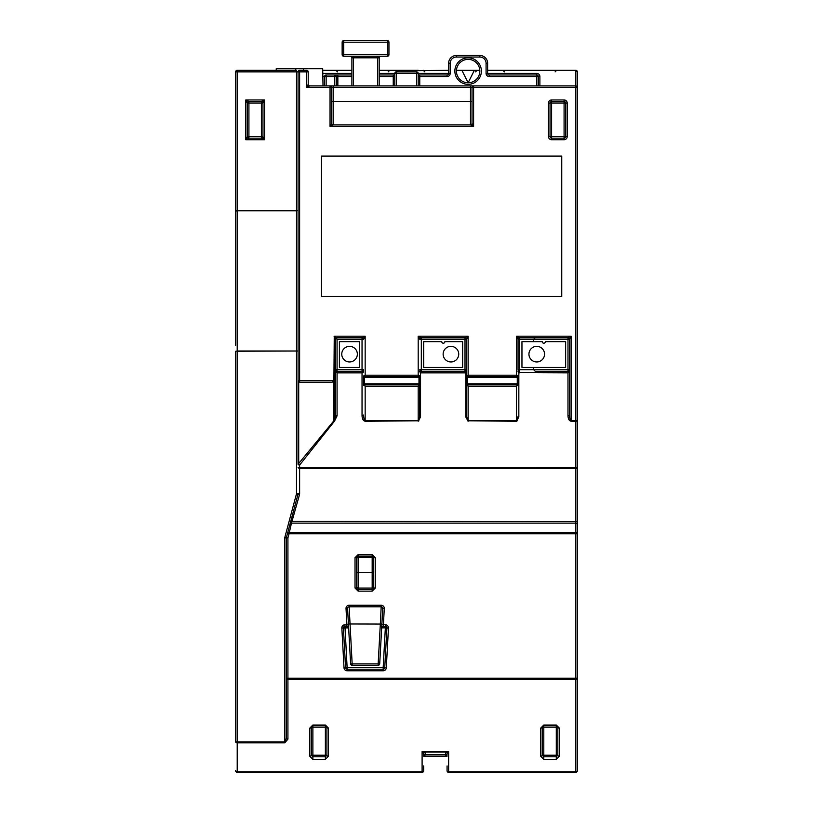 <?xml version="1.0" encoding="UTF-8"?>
<svg xmlns="http://www.w3.org/2000/svg" width="813" height="813" viewBox="0 0 813 813"><rect width="100%" height="100%" fill="white"/><g stroke="black" fill="none" stroke-linecap="round" stroke-linejoin="round"><path stroke-width="1.22" d="M456.428 71.077A11.697 11.697 0 0 0 468.125 82.774A11.697 11.697 0 0 0 479.833 71.077A11.697 11.697 0 0 0 468.125 59.369A11.697 11.697 0 0 0 456.428 71.077A11.697 11.697 0 0 0 468.125 82.774A11.697 11.697 0 0 0 479.833 71.077A11.697 11.697 0 0 1 468.125 82.774L461.886 70.294L456.449 70.294M386.907 627.87A1.565 1.565 0 0 1 386.907 627.951L384.742 667.737L386.907 627.951L388.462 628.032A3.12 3.12 0 0 0 385.352 624.75L383.401 624.75L383.401 626.305L381.754 626.305L385.352 626.305A1.565 1.565 0 0 1 386.907 627.87A1.565 1.565 0 0 0 385.352 626.305L385.352 627.87L381.673 627.87M544.547 354.153A7.805 7.805 0 0 0 536.743 346.348A7.805 7.805 0 0 0 528.938 354.153A7.805 7.805 0 0 0 536.743 361.948A7.805 7.805 0 0 0 544.547 354.153M458.735 354.153A7.805 7.805 0 0 0 450.93 346.348A7.805 7.805 0 0 0 443.136 354.153A7.805 7.805 0 0 0 450.93 361.948A7.805 7.805 0 0 0 458.735 354.153M357.354 354.153A7.805 7.805 0 0 0 349.549 346.348A7.805 7.805 0 0 0 341.755 354.153A7.805 7.805 0 0 0 349.549 361.948A7.805 7.805 0 0 0 357.354 354.153M382.73 608.449A1.565 1.565 0 0 0 382.73 608.368A1.565 1.565 0 0 1 382.73 608.449L384.285 608.53L383.401 624.75L381.836 624.831L382.73 608.449L381.886 623.978L380.321 624.059L381.175 606.803L349.143 606.803L352.161 663.916L378.157 663.916L380.321 624.059L348.431 623.978L347.578 608.449L348.472 624.831L346.907 624.75L346.907 626.305L348.553 626.305L344.956 626.305L347.131 667.656L383.177 667.656L385.352 627.87L386.907 627.951M351.897 74.979L334.732 74.979A1.565 1.565 0 0 1 336.287 76.534L336.287 85.893M379.193 74.979L393.238 74.979L393.238 76.534L379.193 76.534M351.897 76.534L337.852 76.534L337.852 74.979L334.732 74.979L334.732 76.534L326.145 76.534L326.145 85.893M324.59 85.893L324.59 76.534A1.565 1.565 0 0 1 326.145 74.979L334.732 74.979M561.742 296.521L561.742 156.106L321.47 156.106L321.47 296.521L561.742 296.521M333.615 381.612L331.806 382.334L299.621 382.334A1.565 1.565 0 0 1 298.066 380.779L298.066 464.274A1.565 0.783 180 0 0 299.621 465.046L334.529 421.124L335.515 415.036L335.515 371.297A1.565 1.565 0 0 0 337.07 372.862L337.07 415.809L334.529 421.124A1.565 0.64 -141.5 0 1 333.615 420.341L334.245 336.196L336.287 337.761L362.039 337.761L336.287 337.761L337.07 339.316L334.123 336.552M235.658 345.342L235.658 210.587L235.658 345.342M423.664 765.927L423.664 770.785A1.565 1.555 0 0 1 422.099 772.35L237.213 772.35A1.565 1.555 0 0 1 235.658 770.785L235.658 770.378M298.706 382.039L298.706 464.274A1.565 0.64 -141.5 0 0 299.621 465.046L299.621 468.562L298.066 467.729L575.787 467.79L575.787 468.562L299.621 468.562L299.621 493.806L298.066 493.806A1.565 1.565 0 0 1 298.015 494.202L296.501 493.806L296.501 210.841L237.213 210.841L237.213 351.003L298.066 351.003L237.213 351.257L237.213 741.873L284.804 741.873L284.804 537.881A3.12 3.12 0 0 1 284.906 537.078L296.501 493.806L298.066 493.806A1.565 1.565 0 0 1 298.015 494.202L286.42 537.484L290.759 521.255L575.787 521.661L575.787 468.562L577.342 468.562L577.342 467.008A1.565 0.783 180 0 1 575.787 467.79L575.787 421.215L571.102 421.215C569.222 420.87 568.175 419.071 567.982 415.809A1.565 0.783 -0 0 0 569.537 415.036L569.537 369.742L569.537 415.036C569.639 418.289 570.157 420.097 571.102 420.443L575.787 420.443L575.787 87.458L473.593 87.458L473.593 126.462L470.473 124.897A1.565 1.565 0 0 0 472.028 123.342L472.028 87.458L472.028 123.342L473.593 126.462L330.048 126.462L331.613 123.342A1.565 1.565 0 0 0 333.167 124.897L470.473 124.897L470.473 87.458L333.167 87.458L333.167 101.503L472.028 101.503M577.342 468.562L577.342 770.785A1.565 1.555 0 0 1 575.787 772.35L448.624 772.35A1.565 1.555 0 0 1 447.069 770.785L447.069 765.927M331.613 101.503L333.167 101.503L333.167 124.897L330.048 126.462L330.048 87.458L306.643 87.458L309.763 85.893L575.787 85.893L575.787 70.294A1.565 1.565 0 0 1 577.342 71.859A1.565 1.565 0 0 0 575.787 70.294L577.342 71.859L577.342 467.008M381.886 623.978L379.712 663.835L378.157 663.916L378.157 665.308L352.161 665.308A1.565 1.565 0 0 1 350.606 663.835L348.431 623.978M535.218 371.297L567.982 371.297L535.218 371.297L533.653 369.742L535.218 371.297M533.653 367.405L533.653 369.742L567.982 369.742L567.982 339.316L533.653 339.316L535.218 337.761L567.982 337.761L519.619 337.761L535.218 337.761L533.653 339.316L533.653 341.653L521.956 341.653L521.956 367.405L565.645 367.405L565.645 341.653L545.36 341.653A1.565 1.565 0 0 1 543.795 343.218A1.565 1.565 0 0 1 542.241 341.653L533.653 341.653M418.98 376.765L364.376 376.765A0.783 0.783 0 0 1 363.594 375.982L365.159 375.2L364.376 376.765A0.783 0.783 0 0 1 363.594 375.982L363.594 385.342A0.783 0.783 0 0 1 364.376 384.559L365.159 386.124L363.594 385.342A0.783 0.783 0 0 1 364.376 384.559L418.98 384.559L418.197 386.124L365.159 386.124L365.159 420.443L418.197 420.443L418.197 386.124L419.762 385.342L419.762 416.591L419.762 375.982A0.783 0.783 0 0 1 418.98 376.765L418.197 375.2L419.762 375.982A0.783 0.783 0 0 1 418.98 376.765L418.98 377.537L364.376 377.537L364.376 383.787L418.98 383.787L418.98 377.537L419.762 377.537M364.376 384.559L364.376 383.787L363.594 383.787L363.594 385.342M363.594 383.787L363.594 375.982M466.571 385.342A0.783 0.783 0 0 1 467.353 384.559L468.125 386.124L466.571 385.342L466.571 369.742L466.571 416.591L466.571 385.342A0.783 0.783 0 0 1 467.353 384.559L517.271 384.559A0.783 0.783 0 0 1 518.054 385.342L516.499 386.124L517.271 384.559A0.783 0.783 0 0 1 518.054 385.342L518.054 375.982A0.783 0.783 0 0 1 517.271 376.765L516.499 375.2L518.054 375.982A0.783 0.783 0 0 1 517.271 376.765L467.353 376.765L468.125 375.2L516.499 375.2L516.499 336.196L519.619 337.761L519.619 369.742L533.653 369.742M518.054 385.342L518.054 383.787L517.271 383.787L517.271 377.537L467.353 377.537L467.353 383.787L517.271 383.787L517.271 384.559M519.619 371.297L519.619 369.742L518.054 369.742A1.565 1.565 0 0 0 519.619 371.297A1.565 1.565 0 0 1 518.054 369.742L518.054 339.316L516.499 336.196L571.102 336.196L569.537 339.316L569.537 369.742A1.565 1.565 0 0 1 567.982 371.297A1.565 1.565 0 0 0 569.537 369.742A1.565 1.565 0 0 1 567.982 371.297L567.982 369.742L569.537 369.742M465.006 337.761A1.565 1.565 0 0 1 466.571 339.316A1.565 1.565 0 0 0 465.006 337.761A1.565 1.565 0 0 1 466.571 339.316L465.006 339.316L465.006 337.761L421.317 337.761L465.006 337.761L468.125 336.196L466.571 339.316L466.571 369.742A1.565 1.565 0 0 1 465.006 371.297L421.317 371.297L465.006 371.297A1.565 1.565 0 0 0 466.571 369.742A1.565 1.565 0 0 1 465.006 371.297L465.006 339.316L421.317 339.316L421.317 369.742L466.571 369.742M394.803 70.68L418.197 70.294L379.193 70.294M351.897 70.294L322.7 70.294M448.624 70.294L418.197 70.68M479.802 70.294L461.886 70.294M575.787 70.294L487.627 70.294M474.365 70.294L468.125 82.774M419.681 74.969L447.069 74.979L447.069 76.534A3.12 3.12 0 0 0 450.189 73.414L450.189 63.272A6.24 6.24 0 0 1 456.428 57.032L479.833 57.032L479.833 55.467A7.805 7.805 0 0 1 487.627 63.272L487.627 73.414L536.773 73.414A3.12 3.12 0 0 1 539.893 76.534L539.893 85.893M536.773 85.893L536.773 76.534L489.192 76.534L489.192 74.979L536.773 74.979L536.773 73.414M330.048 85.893L330.048 87.458L333.167 87.458L333.167 85.893L330.048 85.893A1.565 1.565 0 0 1 331.613 87.458L331.613 123.342M473.593 85.893L470.473 85.893L470.473 87.458L472.028 87.458A1.565 1.565 0 0 1 473.593 85.893A1.565 1.565 0 0 0 472.028 87.458L473.593 87.458L473.593 85.893A1.565 1.565 0 0 0 472.028 87.458M323.025 85.893L322.7 68.729L276.227 68.729L276.227 70.294M394.803 85.893L394.793 73.495M447.069 76.534L418.197 76.534L418.197 73.414L418.197 85.893M298.076 380.941L298.066 71.859A1.565 1.565 0 0 1 299.621 70.294L306.643 70.294A1.565 1.565 0 0 1 308.208 71.859L308.208 84.339L308.208 71.859A1.565 1.565 0 0 0 306.643 70.294L306.643 71.859L299.621 71.859L299.621 380.779L334.123 380.779M235.658 211.095L237.213 210.841L235.658 210.587L235.658 71.859A1.565 1.565 0 0 1 237.213 70.294L296.501 70.294L296.501 71.859L237.213 71.859L237.213 210.587L296.501 210.587L296.501 71.859L298.066 71.859A1.565 1.565 0 0 1 299.621 70.294L299.621 71.859L298.066 71.859A1.565 1.565 0 0 1 299.621 70.294M518.836 416.988L516.499 421.215L518.054 416.591L518.836 416.988L518.836 372.649L567.982 372.862A1.565 1.565 0 0 0 569.537 371.297L567.982 372.862L567.982 415.809M465.788 416.988L466.571 416.591L468.125 421.215L465.788 416.988L465.788 372.649L465.006 372.862A1.565 1.565 0 0 0 466.571 371.297L466.51 371.704M419.762 371.297A1.565 1.565 0 0 0 421.317 372.862L420.545 372.649L420.545 416.988L418.197 421.215L419.762 416.591L420.545 416.988M577.342 770.46L577.342 678.215A1.565 0.996 180 0 1 575.787 679.211L287.924 679.211A1.565 0.996 180 0 1 286.359 678.215L286.359 537.881A1.565 1.565 0 0 1 286.42 537.484L287.924 537.881L287.924 678.215L575.787 678.215L575.787 533.785L289.022 533.785L287.924 537.881L286.359 537.881A1.565 1.565 0 0 1 286.42 537.484A1.565 1.565 0 0 0 286.359 537.881L284.804 537.881M577.342 533.785L575.787 533.785L575.787 523.125L291.481 523.125L289.022 533.785L287.517 533.379A1.565 1.463 15 0 1 289.022 532.322L575.787 532.322A1.565 1.463 180 0 1 577.342 533.785L577.342 420.443A1.565 0.783 180 0 1 575.787 421.215L575.787 420.443L577.342 420.443M286.359 678.215L286.359 738.123L286.359 678.215L287.924 678.215L287.924 739.119L284.804 742.869L237.213 742.869A1.565 0.996 0 0 1 235.658 741.873L235.658 351.257L237.213 351.003L235.658 351.257M446.225 752.106L448.624 751.547L447.424 753.031A1.565 1.311 90 0 0 446.225 752.106L424.498 752.106A1.565 1.311 -90 0 0 423.299 753.031L422.099 751.547L424.498 752.106M416.642 85.893L416.642 73.414L396.358 73.414L396.358 71.859L416.642 71.859A1.565 1.565 0 0 1 418.197 73.414L418.207 73.495M539.893 76.534L538.338 76.534A1.565 1.565 0 0 0 536.773 74.979L536.773 76.534L538.338 76.534L538.338 85.893M303.523 70.294L303.523 68.729M295.729 70.294L295.729 68.729M377.639 85.893L377.639 57.814L379.193 57.814A1.565 1.565 0 0 1 380.758 56.249A1.565 1.565 0 0 0 379.193 57.814L379.193 85.893M351.897 85.893L351.897 57.814A1.565 1.565 0 0 0 350.332 56.249A1.565 1.565 0 0 1 351.897 57.814L353.452 57.814L353.452 85.893M387.384 56.249L343.706 56.249A1.565 1.565 0 0 1 342.141 54.695L342.141 42.215A1.565 1.565 0 0 1 343.706 40.65L387.384 40.65A1.565 1.565 0 0 1 388.949 42.215L388.949 54.695L387.384 54.695L387.384 42.215L343.706 42.215L343.706 54.695L387.384 54.695L387.384 56.249A1.565 1.565 0 0 0 388.949 54.695A1.565 1.565 0 0 1 387.384 56.249M418.197 74.583L418.197 73.414L448.624 73.414L448.624 63.272A7.805 7.805 0 0 1 456.428 55.467L479.833 55.467A7.805 7.805 0 0 1 487.627 63.272L486.072 63.272A6.24 6.24 0 0 0 479.833 57.032M518.054 371.297A1.565 1.565 0 0 0 519.619 372.862M421.317 372.862L465.006 372.862M423.664 341.653L423.664 367.405L462.668 367.405L462.668 341.653L444.884 341.653A1.565 1.565 0 0 1 443.319 343.218A1.565 1.565 0 0 1 441.764 341.653L423.664 341.653M336.287 337.761A0.783 0.783 0 0 0 335.515 338.533L335.515 371.297L337.07 372.862L362.039 372.862A1.565 1.565 0 0 0 363.594 371.297L362.039 372.862L362.039 415.809A1.565 0.783 180 0 0 363.594 415.036C363.696 418.289 364.214 420.097 365.159 420.443L365.159 421.215C363.269 420.87 362.232 419.071 362.039 415.809M363.594 369.742A1.565 1.565 0 0 1 362.039 371.297L337.07 371.297L362.039 371.297A1.565 1.565 0 0 0 363.594 369.742A1.565 1.565 0 0 1 362.039 371.297L362.039 339.316L337.07 339.316L337.07 369.742L363.594 369.742M339.407 341.653L339.407 367.405L359.692 367.405L359.692 341.653L339.407 341.653M564.08 138.159A1.565 1.565 0 0 0 565.645 136.604A1.565 1.565 0 0 1 564.08 138.159L564.08 136.604L565.645 136.604L565.645 103.058L567.2 103.058A3.12 3.12 0 0 0 564.08 99.938L551.6 99.938A3.12 3.12 0 0 0 548.48 103.058L550.035 103.058L550.035 136.604L564.08 136.604L564.08 103.058L551.6 103.058L551.6 138.159L564.08 138.159L564.08 139.724A3.12 3.12 0 0 0 567.2 136.604L567.2 103.058M564.08 99.938L564.08 101.503L551.6 101.503L564.08 101.503A1.565 1.565 0 0 1 565.645 103.058L564.08 103.058L564.08 101.503A1.565 1.565 0 0 1 565.645 103.058M248.92 101.503L248.92 103.058L247.355 103.058L247.355 136.604L245.8 139.724L245.8 99.938L248.92 101.503A1.565 1.565 0 0 0 247.355 103.058L245.8 99.938L264.52 99.938L264.52 139.724L261.4 138.159L261.4 136.604L262.965 136.604L264.52 139.724L245.8 139.724L248.92 138.159L261.4 138.159A1.565 1.565 0 0 0 262.965 136.604L262.965 103.058A1.565 1.565 0 0 0 261.4 101.503L248.92 101.503L261.4 101.503L264.52 99.938L262.965 103.058L248.92 103.058L248.92 136.604L261.4 136.604L261.4 101.503M557.84 755.226L557.84 727.137L557.84 755.226L556.285 756.781L556.285 759.342L543.795 759.342L543.795 756.781L556.285 756.781L556.285 727.137L543.795 727.137L543.795 755.226L557.84 755.226A1.565 0.996 -0 0 0 559.405 756.222L559.405 728.143L556.285 725.023L543.795 725.023L540.675 728.143A1.565 0.996 0 0 0 542.241 727.137L542.241 755.226L543.795 755.226L543.795 756.781A1.565 1.565 0 0 1 543.714 756.781M557.383 726.039L557.84 727.137L556.285 727.137L556.285 725.582L543.795 725.582L542.698 726.039L543.795 725.582L543.795 727.137L542.241 727.137A1.565 1.565 0 0 1 542.241 727.056M328.493 728.143L325.373 725.023L326.928 727.137A1.565 0.996 180 0 0 328.493 728.143L328.493 756.222A1.565 0.996 180 0 1 326.928 755.226L326.928 727.137L312.883 727.137L312.883 755.226L325.373 755.226L325.373 725.582L312.883 725.582L312.883 725.023L309.763 728.143A1.565 0.996 180 0 0 311.328 727.137L311.328 755.226A1.565 0.996 180 0 1 309.763 756.222L312.883 759.342L312.883 756.781L325.373 756.781L326.928 755.226L325.373 755.226L325.373 759.342L312.883 759.342M356.572 558.887A1.565 1.555 0 0 1 358.137 557.322L358.137 572.698L356.572 572.698L356.572 588.012L356.572 557.708L358.137 556.143L358.137 557.322L372.171 557.322L372.171 556.143L373.736 557.708L373.736 588.012L373.736 557.708L375.291 557.708L372.171 554.588L372.171 556.143L358.137 556.143L358.137 554.588L355.017 557.708L356.572 557.708M375.291 557.708L375.291 588.012L373.736 588.012L372.171 589.577L372.171 588.073L358.137 588.073L358.137 572.698L372.171 572.698L372.171 557.322A1.565 1.555 0 0 1 373.736 558.887M383.177 670.776L347.131 670.776A3.12 3.12 0 0 1 344.011 667.819L341.846 628.032L343.401 627.951L345.576 667.737L347.131 667.656L347.131 669.211L383.177 669.211L383.177 670.776A3.12 3.12 0 0 0 386.297 667.819L388.462 628.032M378.157 665.308A1.565 1.565 0 0 0 379.712 663.835A1.565 1.565 0 0 1 378.157 665.308A1.565 1.565 0 0 0 379.712 663.835L381.663 627.951M575.868 85.893L575.787 85.893A1.565 1.565 0 0 1 577.342 87.458A1.565 1.565 0 0 0 576.559 86.107M567.982 337.761A1.565 1.565 0 0 1 569.537 339.316A1.565 1.565 0 0 0 567.982 337.761A1.565 1.565 0 0 1 569.537 339.316L567.982 339.316L567.982 337.761L571.102 336.196L571.102 421.215M362.039 337.761L365.159 336.196L363.594 339.316L362.039 339.316L362.039 337.761A1.565 1.565 0 0 1 363.594 339.316A1.565 1.565 0 0 0 362.039 337.761A1.565 1.565 0 0 1 363.594 339.316M466.571 377.537L467.353 377.537L467.353 376.765A0.783 0.783 0 0 1 466.571 375.982L468.125 375.2L468.125 336.196L418.197 336.196L421.317 337.761L421.317 339.316L419.762 339.316L418.197 336.196L418.197 375.2L365.159 375.2L365.159 336.196L334.245 336.196M306.643 70.294A1.565 1.565 0 0 1 308.208 71.859L306.643 71.859L306.643 87.458L308.208 84.339A1.565 1.565 0 0 0 309.763 85.893A1.565 1.565 0 0 1 308.208 84.339M289.977 524.192A1.565 1.463 -165 0 1 291.481 523.125L299.519 494.609A3.12 3.12 0 0 0 299.621 493.806M287.924 739.119A1.565 0.996 180 0 1 286.359 738.123L284.804 742.869M235.658 741.873L237.213 741.873L237.213 772.35A1.565 1.565 0 0 1 235.658 770.785A1.565 0.996 0 0 0 237.213 771.791L422.099 771.791L422.099 751.547L448.624 751.547L448.624 772.35A1.565 1.565 0 0 1 447.069 770.785A1.565 0.996 0 0 0 448.624 771.791L575.787 771.791L575.787 772.35A1.565 1.565 0 0 0 577.342 770.785A1.565 0.996 180 0 1 575.787 771.791L575.787 678.215L577.342 678.215M447.424 753.031L447.069 753.661A1.565 1.565 0 0 0 445.504 752.106L445.585 752.106M425.138 752.106L425.219 752.106A1.565 1.565 0 0 0 423.664 753.661L423.299 753.031M422.099 771.791A1.565 0.996 0 0 0 423.664 770.785A1.565 1.565 0 0 1 422.099 772.35L422.099 771.791M425.219 752.106L425.219 754.891L423.664 756.09M447.069 756.09L445.504 754.891L445.504 752.106M311.572 726.294L311.328 727.137L312.883 725.582L312.883 727.137L311.328 727.137A1.565 1.565 0 0 1 311.328 727.056M311.328 755.307A1.565 1.565 0 0 1 311.328 755.226L312.883 756.781A1.565 1.565 0 0 1 312.802 756.781M542.241 755.307A1.565 1.565 0 0 1 542.241 755.226L543.795 756.781M543.795 759.342L540.675 756.222A1.565 0.996 0 0 0 542.241 755.226M557.596 726.294L557.84 727.137A1.565 0.996 0 0 0 559.405 728.143M551.6 138.159A1.565 1.565 0 0 1 550.035 136.604A1.565 1.565 0 0 0 551.6 138.159L551.6 139.724L564.08 139.724M550.035 103.058A1.565 1.565 0 0 1 551.6 101.503L551.6 103.058L550.035 103.058A1.565 1.565 0 0 1 551.6 101.503L551.6 99.938M248.92 138.159A1.565 1.565 0 0 1 247.355 136.604L248.92 136.604L248.92 138.159A1.565 1.565 0 0 1 247.355 136.604M337.07 415.809A1.565 0.783 180 0 1 335.515 415.036M335.515 369.742A1.565 1.565 0 0 0 337.07 371.297L337.07 369.742L335.515 369.742A1.565 1.565 0 0 0 337.07 371.297M517.241 420.829L516.499 420.443L516.499 386.124L468.125 386.124L468.125 420.443L516.499 420.443L516.499 421.215L467.384 420.829M418.939 420.829L365.159 421.215M419.762 369.742A1.565 1.565 0 0 0 421.317 371.297L421.317 369.742L419.762 369.742A1.565 1.565 0 0 0 421.317 371.297M419.762 339.316A1.565 1.565 0 0 1 421.317 337.761A1.565 1.565 0 0 0 419.762 339.316A1.565 1.565 0 0 1 421.317 337.761M533.653 339.316L518.054 339.316A1.565 1.565 0 0 1 519.619 337.761A1.565 1.565 0 0 0 518.054 339.316A1.565 1.565 0 0 1 519.619 337.761M298.066 464.274L334.245 420.341L334.387 336.491M356.572 586.508A1.565 1.555 180 0 0 358.137 588.073L358.137 589.577L356.572 588.012L355.017 588.012L358.137 591.142L372.171 591.142L375.291 588.012M373.736 572.698L372.171 572.698L372.171 588.073A1.565 1.555 180 0 0 373.736 586.508M347.131 669.211A1.565 1.565 0 0 1 345.576 667.737A1.565 1.565 0 0 0 347.131 669.211L347.131 670.776M343.401 627.951A1.565 1.565 0 0 1 344.956 626.305A1.565 1.565 0 0 0 343.401 627.951L348.645 627.87M386.297 667.819L384.742 667.737A1.565 1.565 0 0 1 383.177 669.211L383.177 667.656L384.742 667.737A1.565 1.565 0 0 1 383.177 669.211M349.143 606.803A1.565 1.565 0 0 0 347.578 608.449A1.565 1.565 0 0 1 349.143 606.803L349.143 605.238A3.12 3.12 0 0 0 346.023 608.53L347.578 608.449M350.606 663.835A1.565 1.565 0 0 0 352.161 665.308A1.565 1.565 0 0 1 350.606 663.835L352.161 663.916L352.161 665.308M381.175 606.803A1.565 1.565 0 0 1 382.73 608.368A1.565 1.565 0 0 0 381.175 606.803L381.175 605.238A3.12 3.12 0 0 1 384.285 608.53M419.762 385.342A0.783 0.783 0 0 0 418.98 384.559L418.98 383.787L419.762 383.787M388.949 42.215A1.565 1.565 0 0 0 387.384 40.65A1.565 1.565 0 0 1 388.949 42.215A1.565 1.565 0 0 0 387.384 40.65L387.384 42.215L388.949 42.215M393.319 74.969L393.238 74.979A1.565 1.565 0 0 0 394.803 73.414A1.565 1.565 0 0 1 393.238 74.979M419.762 74.979A1.565 1.565 0 0 1 418.197 73.414A1.565 1.565 0 0 0 416.642 71.859L416.642 73.414L418.197 73.414A1.565 1.565 0 0 0 419.762 74.979L419.762 85.893M447.15 74.969L447.069 74.979A1.565 1.565 0 0 0 448.624 73.414L448.624 73.495M487.637 73.495L487.627 73.414A1.565 1.565 0 0 0 489.192 74.979L489.111 74.969M396.358 85.893L396.358 73.414L394.803 73.414A1.565 1.565 0 0 1 396.358 71.859A1.565 1.565 0 0 0 394.803 73.414L379.193 73.414M454.863 71.077A13.262 13.262 0 0 1 468.125 57.814A13.262 13.262 0 0 1 481.387 71.077A13.262 13.262 0 0 1 468.125 84.339A13.262 13.262 0 0 1 454.863 71.077M349.143 605.238L381.175 605.238M346.023 608.53L346.907 624.75L344.956 624.75A3.12 3.12 0 0 0 341.846 628.032M358.137 554.588L372.171 554.588M355.017 588.012L355.017 557.708M548.48 103.058L548.48 136.604A3.12 3.12 0 0 0 551.6 139.724M540.675 756.222L540.675 728.143M556.285 759.342L559.405 756.222M325.373 759.342L328.493 756.222M309.763 756.222L309.763 728.143M312.883 725.023L325.373 725.023M322.7 73.414L351.897 73.414M423.664 754.616L447.069 754.616M447.069 756.151L423.664 756.151M486.072 63.272L486.072 73.414A3.12 3.12 0 0 0 489.192 76.534M334.732 85.893L334.732 76.534L337.852 76.534L337.852 85.893M393.238 85.893L393.238 76.534L394.803 76.534M324.59 76.534L326.145 76.534L326.145 74.979A1.565 1.565 0 0 0 324.59 76.534L323.025 76.534M377.639 56.249L377.639 57.814L353.452 57.814L353.452 56.249M450.189 63.272L448.624 63.272A7.805 7.805 0 0 1 456.428 55.467L456.428 57.032M358.137 591.142L358.137 589.577L372.171 589.577L372.171 591.142M575.787 85.893A1.565 1.565 0 0 1 577.342 87.458L575.787 87.458L575.787 85.893M298.066 380.779L299.621 380.779L299.621 382.334M298.015 494.202L299.519 494.609M577.342 524.598A1.565 1.463 0 0 0 575.787 523.125L575.787 521.661L577.342 521.661M296.501 210.587L298.066 210.587L296.501 210.587M237.213 70.294L237.213 71.859L235.658 71.859A1.565 1.565 0 0 1 237.213 70.294M284.906 537.078L286.42 537.484M422.099 772.35L237.213 772.35M312.883 756.781L312.883 755.226L311.328 755.226M543.795 725.023L543.795 725.582M556.285 725.582L556.285 725.023M565.645 136.604L567.2 136.604M548.48 136.604L550.035 136.604M344.011 667.819L345.576 667.737M344.956 624.75L344.956 626.305M385.352 626.305L385.352 624.75M364.376 376.765L364.376 377.537L363.594 377.537M517.271 376.765L517.271 377.537L518.054 377.537M467.353 384.559L467.353 383.787L466.571 383.787M343.706 40.65A1.565 1.565 0 0 0 342.141 42.215L343.706 42.215L343.706 40.65M343.706 56.249L343.706 54.695L342.141 54.695M538.338 76.534A1.565 1.565 0 0 0 536.773 74.979M450.189 73.414L448.624 73.414A1.565 1.565 0 0 1 447.069 74.979M489.192 74.979A1.565 1.565 0 0 1 487.627 73.414L486.072 73.414M423.664 755.165L425.219 754.891M445.504 754.891L447.069 755.165M575.787 772.35L448.624 772.35M423.664 756.181L447.069 756.181M325.373 725.582L326.47 726.039M326.684 726.294L326.928 727.137M311.786 726.039L312.883 725.582M555.106 71.859L556.671 70.294M504.406 71.859L502.841 70.294M475.544 71.859L477.099 70.294M424.833 71.859L423.268 70.294M388.167 71.859L389.732 70.294M337.456 71.859L335.901 70.294"/></g></svg>
